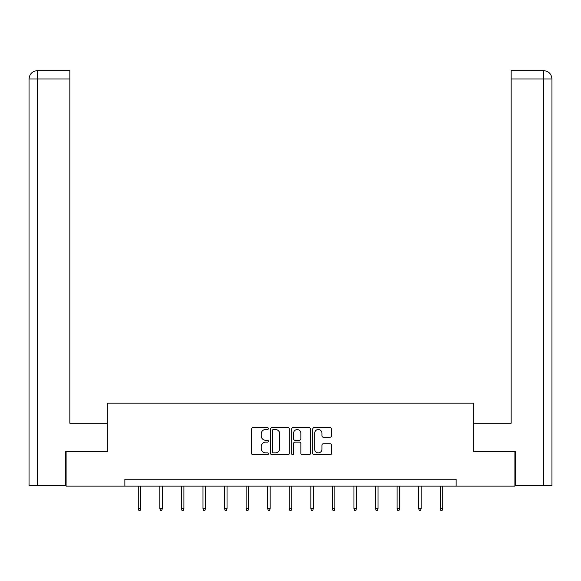 <?xml version="1.0" encoding="UTF-8"?>
<svg xmlns="http://www.w3.org/2000/svg" width="581" height="581" viewBox="0 0 581 581"><rect width="100%" height="100%" fill="white"/><g stroke="black" fill="none" stroke-linecap="round" stroke-linejoin="round"><path stroke-width="0.87" d="M268.378 428.567A0.951 0.951 0 0 0 267.427 427.616L253.011 427.616A1.358 1.358 0 0 0 251.653 428.974L251.653 453.405A1.358 1.358 0 0 0 253.011 454.763L267.427 454.763A0.951 0.951 0 0 0 268.378 453.812A0.951 0.951 0 0 0 267.427 452.86L265.561 452.86A4.343 4.343 0 0 1 261.218 448.517L261.218 446.484A4.343 4.343 0 0 1 265.561 442.141L267.427 442.141A0.951 0.951 0 0 0 268.378 441.19A0.951 0.951 0 0 0 267.427 440.238L265.561 440.238A4.343 4.343 0 0 1 261.218 435.895L261.218 433.862A4.343 4.343 0 0 1 265.561 429.519L267.427 429.519A0.951 0.951 0 0 0 268.378 428.567M330.161 437.188A1.358 1.358 0 0 0 331.519 435.83L331.519 428.974A1.358 1.358 0 0 0 330.161 427.616L314.147 427.616A1.358 1.358 0 0 0 312.789 428.974L312.789 453.405A1.358 1.358 0 0 0 314.147 454.763L330.161 454.763A1.358 1.358 0 0 0 331.519 453.405L331.519 445.126A1.358 1.358 0 0 0 330.161 443.768L323.305 443.768A1.358 1.358 0 0 0 321.954 445.126L321.954 449.229A3.631 3.631 0 0 1 318.323 452.86A3.631 3.631 0 0 1 314.691 449.229L314.691 433.15A3.631 3.631 0 0 1 318.323 429.519A3.631 3.631 0 0 1 321.954 433.15L321.954 435.83A1.358 1.358 0 0 0 323.305 437.188L330.161 437.188M37.554 485.433L29.05 485.433L29.05 78.951C29.544 73.91 32.311 71.143 37.337 70.65L69.836 70.65L69.836 78.951L37.554 78.951L37.554 485.433L65.689 485.433L65.689 451.56L107.303 451.56L107.303 403.17L473.697 403.17L473.697 451.56L514.897 451.56L514.897 486.123L456.136 486.123L456.136 479.209L124.864 479.209L124.864 486.123L456.136 486.123M66.103 451.56L66.103 486.123L124.864 486.123M289.309 428.974A1.358 1.358 0 0 0 287.958 427.616L271.944 427.616A1.358 1.358 0 0 0 270.586 428.974L270.586 453.405A1.358 1.358 0 0 0 271.944 454.763L287.958 454.763A1.358 1.358 0 0 0 289.309 453.405L289.309 428.974M293.042 427.616L309.056 427.616A1.358 1.358 0 0 1 310.414 428.974L310.414 453.405A1.358 1.358 0 0 1 309.056 454.763L302.207 454.763A1.358 1.358 0 0 1 300.849 453.405L300.849 443.499A1.358 1.358 0 0 0 299.491 442.141L294.945 442.141A1.358 1.358 0 0 0 293.587 443.499L293.587 453.812A0.951 0.951 0 0 1 292.635 454.763A0.951 0.951 0 0 1 291.691 453.812L291.691 428.974A1.358 1.358 0 0 1 293.042 427.616M273.433 429.519A0.951 0.951 0 0 0 272.482 430.47L272.482 451.909A0.951 0.951 0 0 0 273.433 452.86L275.401 452.86A4.343 4.343 0 0 0 279.744 448.517L279.744 433.862A4.343 4.343 0 0 0 275.401 429.519L273.433 429.519M300.849 433.215A3.631 3.631 0 0 0 297.218 429.584A3.631 3.631 0 0 0 293.587 433.215L293.587 438.88A1.358 1.358 0 0 0 294.945 440.238L299.491 440.238A1.358 1.358 0 0 0 300.849 438.88L300.849 433.215M140.762 508.549L140.21 510.35L138.83 510.35L138.278 508.549L140.762 508.549L140.762 486.123M138.278 508.549L138.278 486.123M107.165 451.56L107.165 423.215L69.836 423.215L69.836 78.951M37.554 70.65L37.554 78.951L29.05 78.951C29.537 73.918 32.304 71.151 37.344 70.65L69.836 70.65M29.05 78.951L29.05 402.48M473.835 451.56L473.835 423.215L511.164 423.215L511.164 70.65L543.642 70.65L511.164 70.65M551.95 402.48L551.95 78.951L551.95 485.433L515.311 485.433L515.311 451.56L514.897 451.56M543.656 70.65L541.579 70.65L543.656 70.65C548.689 71.143 551.456 73.91 551.95 78.951L511.164 78.951M162.331 508.549L161.779 510.35L160.4 510.35L159.848 508.549L162.331 508.549L162.331 486.123M159.848 508.549L159.848 486.123M183.901 508.549L183.349 510.35L181.969 510.35L181.41 508.549L183.901 508.549L183.901 486.123M181.41 508.549L181.41 486.123M205.471 508.549L204.919 510.35L203.532 510.35L202.98 508.549L205.471 508.549L205.471 486.123M202.98 508.549L202.98 486.123M227.04 508.549L226.488 510.35L225.101 510.35L224.549 508.549L227.04 508.549L227.04 486.123M224.549 508.549L224.549 486.123M248.61 508.549L248.051 510.35L246.671 510.35L246.119 508.549L248.61 508.549L248.61 486.123M246.119 508.549L246.119 486.123M270.172 508.549L269.62 510.35L268.24 510.35L267.688 508.549L270.172 508.549L270.172 486.123M267.688 508.549L267.688 486.123M291.742 508.549L291.19 510.35L289.81 510.35L289.258 508.549L291.742 508.549L291.742 486.123M289.258 508.549L289.258 486.123M313.312 508.549L312.76 510.35L311.38 510.35L310.828 508.549L313.312 508.549L313.312 486.123M310.828 508.549L310.828 486.123M334.881 508.549L334.329 510.35L332.949 510.35L332.39 508.549L334.881 508.549L334.881 486.123M332.39 508.549L332.39 486.123M356.451 508.549L355.899 510.35L354.512 510.35L353.96 508.549L356.451 508.549L356.451 486.123M353.96 508.549L353.96 486.123M378.02 508.549L377.468 510.35L376.081 510.35L375.529 508.549L378.02 508.549L378.02 486.123M375.529 508.549L375.529 486.123M399.59 508.549L399.031 510.35L397.651 510.35L397.099 508.549L399.59 508.549L399.59 486.123M397.099 508.549L397.099 486.123M421.152 508.549L420.6 510.35L419.221 510.35L418.669 508.549L421.152 508.549L421.152 486.123M418.669 508.549L418.669 486.123M442.722 508.549L442.17 510.35L440.79 510.35L440.238 508.549L442.722 508.549L442.722 486.123M440.238 508.549L440.238 486.123M543.446 485.433L543.446 70.65"/></g></svg>
